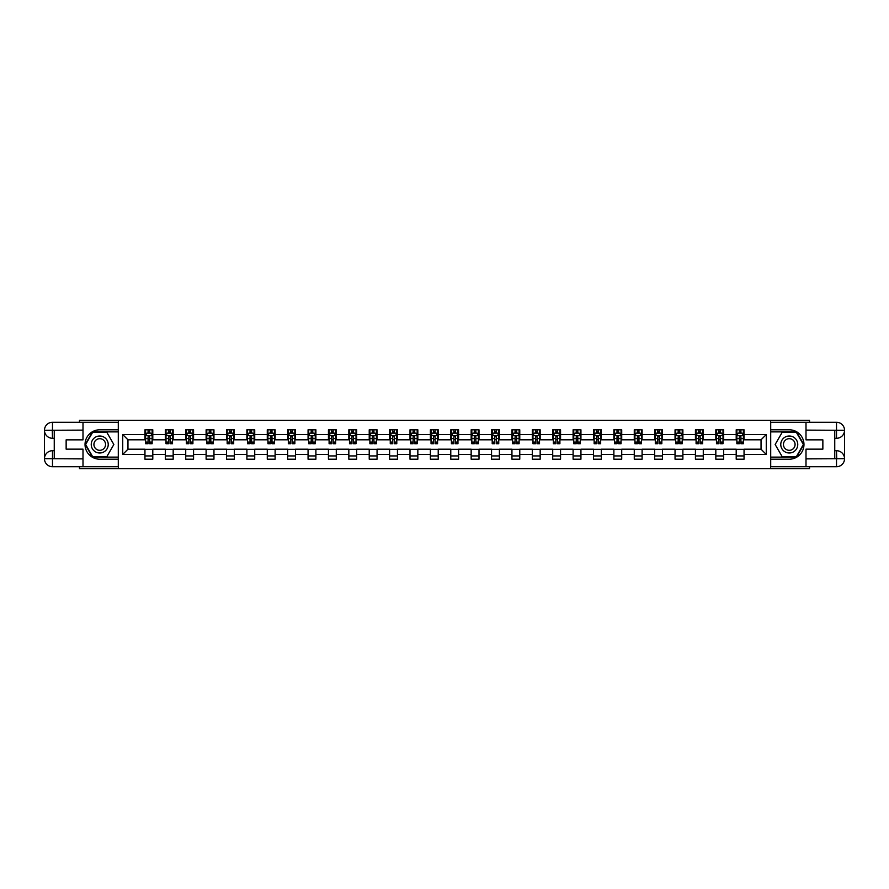 <?xml version="1.0" encoding="UTF-8"?>
<svg xmlns="http://www.w3.org/2000/svg" width="889" height="889" viewBox="0 0 889 889"><rect width="100%" height="100%" fill="white"/><g stroke="black" fill="none" stroke-linecap="round" stroke-linejoin="round"><path stroke-width="1.33" d="M79.477 466.714L79.477 468.681L809.523 468.681L809.523 466.714M809.523 422.286L809.523 420.319L770.574 420.319L770.574 468.681M770.574 420.319L79.477 420.319L79.477 422.286M118.426 468.681L118.426 420.319M744.049 434.565L744.049 429.798L736.203 429.798L736.203 434.565L723.657 434.565L723.657 429.798L715.823 429.798L715.823 434.565L703.277 434.565L703.277 429.798L695.431 429.798L695.431 434.565L682.885 434.565L682.885 429.798L675.04 429.798L675.04 434.565L662.494 434.565L662.494 429.798L654.648 429.798L654.648 434.565L642.102 434.565L642.102 429.798L634.268 429.798L634.268 434.565L621.722 434.565L621.722 429.798L613.877 429.798L613.877 434.565L601.331 434.565L601.331 429.798L593.485 429.798L593.485 434.565L580.939 434.565L580.939 429.798L573.105 429.798L573.105 434.565L560.559 434.565L560.559 429.798L552.714 429.798L552.714 434.565L540.168 434.565L540.168 429.798L532.322 429.798L532.322 434.565L519.776 434.565L519.776 429.798L511.942 429.798L511.942 434.565L499.396 434.565L499.396 429.798L491.55 429.798L491.55 434.565L479.004 434.565L479.004 429.798L471.159 429.798L471.159 434.565L458.613 434.565L458.613 429.798L450.779 429.798L450.779 434.565L438.221 434.565L438.221 429.798L430.387 429.798L430.387 434.565L417.841 434.565L417.841 429.798L409.996 429.798L409.996 434.565L397.45 434.565L397.45 429.798L389.604 429.798L389.604 434.565L377.058 434.565L377.058 429.798L369.224 429.798L369.224 434.565L356.678 434.565L356.678 429.798L348.832 429.798L348.832 434.565L336.286 434.565L336.286 429.798L328.441 429.798L328.441 434.565L315.895 434.565L315.895 429.798L308.061 429.798L308.061 434.565L295.515 434.565L295.515 429.798L287.669 429.798L287.669 434.565L275.123 434.565L275.123 429.798L267.278 429.798L267.278 434.565L254.732 434.565L254.732 429.798L246.898 429.798L246.898 434.565L234.352 434.565L234.352 429.798L226.506 429.798L226.506 434.565L213.96 434.565L213.96 429.798L206.115 429.798L206.115 434.565L193.569 434.565L193.569 429.798L185.723 429.798L185.723 434.565L173.177 434.565L173.177 429.798L165.343 429.798L165.343 434.565L152.797 434.565L152.797 429.798L144.951 429.798L144.951 434.565L122.738 434.565L122.738 454.435L127.96 449.201L144.951 449.201L144.951 459.202L152.797 459.202L152.797 449.201L165.343 449.201L165.343 459.202L173.177 459.202L173.177 449.201L185.723 449.201L185.723 459.202L193.569 459.202L193.569 449.201L206.115 449.201L206.115 459.202L213.96 459.202L213.96 449.201L226.506 449.201L226.506 459.202L234.352 459.202L234.352 449.201L246.898 449.201L246.898 459.202L254.732 459.202L254.732 449.201L267.278 449.201L267.278 459.202L275.123 459.202L275.123 449.201L287.669 449.201L287.669 459.202L295.515 459.202L295.515 449.201L308.061 449.201L308.061 459.202L315.895 459.202L315.895 449.201L328.441 449.201L328.441 459.202L336.286 459.202L336.286 449.201L348.832 449.201L348.832 459.202L356.678 459.202L356.678 449.201L369.224 449.201L369.224 459.202L377.058 459.202L377.058 449.201L389.604 449.201L389.604 459.202L397.45 459.202L397.45 449.201L409.996 449.201L409.996 459.202L417.841 459.202L417.841 449.201L430.387 449.201L430.387 459.202L438.221 459.202L438.221 449.201L450.779 449.201L450.779 459.202L458.613 459.202L458.613 449.201L471.159 449.201L471.159 459.202L479.004 459.202L479.004 449.201L491.55 449.201L491.55 459.202L499.396 459.202L499.396 449.201L511.942 449.201L511.942 459.202L519.776 459.202L519.776 449.201L532.322 449.201L532.322 459.202L540.168 459.202L540.168 449.201L552.714 449.201L552.714 459.202L560.559 459.202L560.559 449.201L573.105 449.201L573.105 459.202L580.939 459.202L580.939 449.201L593.485 449.201L593.485 459.202L601.331 459.202L601.331 449.201L613.877 449.201L613.877 459.202L621.722 459.202L621.722 449.201L634.268 449.201L634.268 459.202L642.102 459.202L642.102 449.201L654.648 449.201L654.648 459.202L662.494 459.202L662.494 449.201L675.04 449.201L675.04 459.202L682.885 459.202L682.885 449.201L695.431 449.201L695.431 459.202L703.277 459.202L703.277 449.201L715.823 449.201L715.823 459.202L723.657 459.202L723.657 449.201L736.203 449.201L736.203 459.202L744.049 459.202L744.049 449.201L761.04 449.201L761.04 439.799L744.049 439.799L744.049 434.565L766.262 434.565L766.262 454.435L744.049 454.435M736.203 454.435L723.657 454.435M715.823 454.435L703.277 454.435M695.431 454.435L682.885 454.435M675.04 454.435L662.494 454.435M654.648 454.435L642.102 454.435M634.268 454.435L621.722 454.435M613.877 454.435L601.331 454.435M593.485 454.435L580.939 454.435M573.105 454.435L560.559 454.435M552.714 454.435L540.168 454.435M532.322 454.435L519.776 454.435M511.942 454.435L499.396 454.435M491.55 454.435L479.004 454.435M471.159 454.435L458.613 454.435M450.779 454.435L438.221 454.435M430.387 454.435L417.841 454.435M409.996 454.435L397.45 454.435M389.604 454.435L377.058 454.435M369.224 454.435L356.678 454.435M348.832 454.435L336.286 454.435M328.441 454.435L315.895 454.435M308.061 454.435L295.515 454.435M287.669 454.435L275.123 454.435M267.278 454.435L254.732 454.435M246.898 454.435L234.352 454.435M226.506 454.435L213.96 454.435M206.115 454.435L193.569 454.435M185.723 454.435L173.177 454.435M165.343 454.435L152.797 454.435M144.951 454.435L122.738 454.435M736.203 434.565L736.203 439.799L723.657 439.799L723.657 434.565M715.823 434.565L715.823 439.799L703.277 439.799L703.277 434.565M695.431 434.565L695.431 439.799L682.885 439.799L682.885 434.565M675.04 434.565L675.04 439.799L662.494 439.799L662.494 434.565M654.648 434.565L654.648 439.799L642.102 439.799L642.102 434.565M634.268 434.565L634.268 439.799L621.722 439.799L621.722 434.565M613.877 434.565L613.877 439.799L601.331 439.799L601.331 434.565M593.485 434.565L593.485 439.799L580.939 439.799L580.939 434.565M573.105 434.565L573.105 439.799L560.559 439.799L560.559 434.565M552.714 434.565L552.714 439.799L540.168 439.799L540.168 434.565M532.322 434.565L532.322 439.799L519.776 439.799L519.776 434.565M511.942 434.565L511.942 439.799L499.396 439.799L499.396 434.565M491.55 434.565L491.55 439.799L479.004 439.799L479.004 434.565M471.159 434.565L471.159 439.799L458.613 439.799L458.613 434.565M450.779 434.565L450.779 439.799L438.221 439.799L438.221 434.565M430.387 434.565L430.387 439.799L417.841 439.799L417.841 434.565M409.996 434.565L409.996 439.799L397.45 439.799L397.45 434.565M389.604 434.565L389.604 439.799L377.058 439.799L377.058 434.565M369.224 434.565L369.224 439.799L356.678 439.799L356.678 434.565M348.832 434.565L348.832 439.799L336.286 439.799L336.286 434.565M328.441 434.565L328.441 439.799L315.895 439.799L315.895 434.565M308.061 434.565L308.061 439.799L295.515 439.799L295.515 434.565M287.669 434.565L287.669 439.799L275.123 439.799L275.123 434.565M267.278 434.565L267.278 439.799L254.732 439.799L254.732 434.565M246.898 434.565L246.898 439.799L234.352 439.799L234.352 434.565M226.506 434.565L226.506 439.799L213.96 439.799L213.96 434.565M206.115 434.565L206.115 439.799L193.569 439.799L193.569 434.565M185.723 434.565L185.723 439.799L173.177 439.799L173.177 434.565M165.343 434.565L165.343 439.799L152.797 439.799L152.797 434.565M144.951 434.565L144.951 439.799L127.96 439.799L122.738 434.565M127.96 439.799L127.96 449.201M766.262 454.435L761.04 449.201M761.04 439.799L766.262 434.565M144.951 433.065L145.607 433.065M148.085 433.065L149.652 433.065M152.141 433.065L152.797 433.065M144.951 439.666L145.607 439.666M148.085 439.666L149.652 439.666M152.141 439.666L152.797 439.666M144.951 449.334L152.797 449.334M144.951 455.935L152.797 455.935M165.343 449.334L173.177 449.334M165.343 455.935L173.177 455.935M165.343 433.065L165.999 433.065M168.477 433.065L170.043 433.065M172.533 433.065L173.177 433.065M165.343 439.666L165.999 439.666M168.477 439.666L170.043 439.666M172.533 439.666L173.177 439.666M185.723 449.334L193.569 449.334M185.723 455.935L193.569 455.935M185.723 433.065L186.379 433.065M188.868 433.065L190.435 433.065M192.913 433.065L193.569 433.065M185.723 439.666L186.379 439.666M188.868 439.666L190.435 439.666M192.913 439.666L193.569 439.666M206.115 449.334L213.96 449.334M206.115 455.935L213.96 455.935M206.115 433.065L206.77 433.065M209.248 433.065L210.826 433.065M213.304 433.065L213.96 433.065M206.115 439.666L206.77 439.666M209.248 439.666L210.826 439.666M213.304 439.666L213.96 439.666M226.506 449.334L234.352 449.334M226.506 455.935L234.352 455.935M226.506 433.065L227.162 433.065M229.64 433.065L231.207 433.065M233.696 433.065L234.352 433.065M226.506 439.666L227.162 439.666M229.64 439.666L231.207 439.666M233.696 439.666L234.352 439.666M246.898 449.334L254.732 449.334M246.898 455.935L254.732 455.935M246.898 433.065L247.542 433.065M250.031 433.065L251.598 433.065M254.076 433.065L254.732 433.065M246.898 439.666L247.542 439.666M250.031 439.666L251.598 439.666M254.076 439.666L254.732 439.666M267.278 449.334L275.123 449.334M267.278 455.935L275.123 455.935M267.278 433.065L267.933 433.065M270.423 433.065L271.99 433.065M274.468 433.065L275.123 433.065M267.278 439.666L267.933 439.666M270.423 439.666L271.99 439.666M274.468 439.666L275.123 439.666M287.669 449.334L295.515 449.334M287.669 455.935L295.515 455.935M287.669 433.065L288.325 433.065M290.803 433.065L292.37 433.065M294.859 433.065L295.515 433.065M287.669 439.666L288.325 439.666M290.803 439.666L292.37 439.666M294.859 439.666L295.515 439.666M308.061 449.334L315.895 449.334M308.061 455.935L315.895 455.935M308.061 433.065L308.705 433.065M311.194 433.065L312.761 433.065M315.251 433.065L315.895 433.065M308.061 439.666L308.705 439.666M311.194 439.666L312.761 439.666M315.251 439.666L315.895 439.666M328.441 449.334L336.286 449.334M328.441 455.935L336.286 455.935M328.441 433.065L329.097 433.065M331.586 433.065L333.153 433.065M335.631 433.065L336.286 433.065M328.441 439.666L329.097 439.666M331.586 439.666L333.153 439.666M335.631 439.666L336.286 439.666M348.832 449.334L356.678 449.334M348.832 455.935L356.678 455.935M348.832 433.065L349.488 433.065M351.966 433.065L353.533 433.065M356.022 433.065L356.678 433.065M348.832 439.666L349.488 439.666M351.966 439.666L353.533 439.666M356.022 439.666L356.678 439.666M369.224 449.334L377.058 449.334M369.224 455.935L377.058 455.935M369.224 433.065L369.88 433.065M372.358 433.065L373.925 433.065M376.414 433.065L377.058 433.065M369.224 439.666L369.88 439.666M372.358 439.666L373.925 439.666M376.414 439.666L377.058 439.666M389.604 449.334L397.45 449.334M389.604 455.935L397.45 455.935M389.604 433.065L390.26 433.065M392.749 433.065L394.316 433.065M396.794 433.065L397.45 433.065M389.604 439.666L390.26 439.666M392.749 439.666L394.316 439.666M396.794 439.666L397.45 439.666M409.996 449.334L417.841 449.334M409.996 455.935L417.841 455.935M409.996 433.065L410.651 433.065M413.129 433.065L414.707 433.065M417.185 433.065L417.841 433.065M409.996 439.666L410.651 439.666M413.129 439.666L414.707 439.666M417.185 439.666L417.841 439.666M430.387 449.334L438.221 449.334M430.387 455.935L438.221 455.935M430.387 433.065L431.043 433.065M433.521 433.065L435.088 433.065M437.577 433.065L438.221 433.065M430.387 439.666L431.043 439.666M433.521 439.666L435.088 439.666M437.577 439.666L438.221 439.666M450.779 449.334L458.613 449.334M450.779 455.935L458.613 455.935M450.779 433.065L451.423 433.065M453.912 433.065L455.479 433.065M457.957 433.065L458.613 433.065M450.779 439.666L451.423 439.666M453.912 439.666L455.479 439.666M457.957 439.666L458.613 439.666M471.159 449.334L479.004 449.334M471.159 455.935L479.004 455.935M471.159 433.065L471.815 433.065M474.293 433.065L475.871 433.065M478.349 433.065L479.004 433.065M471.159 439.666L471.815 439.666M474.293 439.666L475.871 439.666M478.349 439.666L479.004 439.666M491.55 449.334L499.396 449.334M491.55 455.935L499.396 455.935M491.55 433.065L492.206 433.065M494.684 433.065L496.251 433.065M498.74 433.065L499.396 433.065M491.55 439.666L492.206 439.666M494.684 439.666L496.251 439.666M498.74 439.666L499.396 439.666M511.942 449.334L519.776 449.334M511.942 455.935L519.776 455.935M511.942 433.065L512.586 433.065M515.075 433.065L516.642 433.065M519.12 433.065L519.776 433.065M511.942 439.666L512.586 439.666M515.075 439.666L516.642 439.666M519.12 439.666L519.776 439.666M532.322 449.334L540.168 449.334M532.322 455.935L540.168 455.935M532.322 433.065L532.978 433.065M535.467 433.065L537.034 433.065M539.512 433.065L540.168 433.065M532.322 439.666L532.978 439.666M535.467 439.666L537.034 439.666M539.512 439.666L540.168 439.666M552.714 449.334L560.559 449.334M552.714 455.935L560.559 455.935M552.714 433.065L553.369 433.065M555.847 433.065L557.414 433.065M559.903 433.065L560.559 433.065M552.714 439.666L553.369 439.666M555.847 439.666L557.414 439.666M559.903 439.666L560.559 439.666M573.105 449.334L580.939 449.334M573.105 455.935L580.939 455.935M573.105 433.065L573.749 433.065M576.239 433.065L577.806 433.065M580.295 433.065L580.939 433.065M573.105 439.666L573.749 439.666M576.239 439.666L577.806 439.666M580.295 439.666L580.939 439.666M593.485 449.334L601.331 449.334M593.485 455.935L601.331 455.935M593.485 433.065L594.141 433.065M596.63 433.065L598.197 433.065M600.675 433.065L601.331 433.065M593.485 439.666L594.141 439.666M596.63 439.666L598.197 439.666M600.675 439.666L601.331 439.666M613.877 449.334L621.722 449.334M613.877 455.935L621.722 455.935M613.877 433.065L614.532 433.065M617.01 433.065L618.577 433.065M621.067 433.065L621.722 433.065M613.877 439.666L614.532 439.666M617.01 439.666L618.577 439.666M621.067 439.666L621.722 439.666M634.268 449.334L642.102 449.334M634.268 455.935L642.102 455.935M634.268 433.065L634.924 433.065M637.402 433.065L638.969 433.065M641.458 433.065L642.102 433.065M634.268 439.666L634.924 439.666M637.402 439.666L638.969 439.666M641.458 439.666L642.102 439.666M654.648 449.334L662.494 449.334M654.648 455.935L662.494 455.935M654.648 433.065L655.304 433.065M657.793 433.065L659.36 433.065M661.838 433.065L662.494 433.065M654.648 439.666L655.304 439.666M657.793 439.666L659.36 439.666M661.838 439.666L662.494 439.666M675.04 449.334L682.885 449.334M675.04 455.935L682.885 455.935M675.04 433.065L675.696 433.065M678.174 433.065L679.752 433.065M682.23 433.065L682.885 433.065M675.04 439.666L675.696 439.666M678.174 439.666L679.752 439.666M682.23 439.666L682.885 439.666M695.431 449.334L703.277 449.334M695.431 455.935L703.277 455.935M695.431 433.065L696.087 433.065M698.565 433.065L700.132 433.065M702.621 433.065L703.277 433.065M695.431 439.666L696.087 439.666M698.565 439.666L700.132 439.666M702.621 439.666L703.277 439.666M715.823 449.334L723.657 449.334M715.823 455.935L723.657 455.935M715.823 433.065L716.467 433.065M718.957 433.065L720.523 433.065M723.001 433.065L723.657 433.065M715.823 439.666L716.467 439.666M718.957 439.666L720.523 439.666M723.001 439.666L723.657 439.666M736.203 449.334L744.049 449.334M736.203 455.935L744.049 455.935M736.203 433.065L736.859 433.065M739.348 433.065L740.915 433.065M743.393 433.065L744.049 433.065M736.203 439.666L736.859 439.666M739.348 439.666L740.915 439.666M743.393 439.666L744.049 439.666M149.652 431.498L148.085 431.498M152.141 442.077L149.652 442.077L149.652 443.711L152.141 443.711L152.141 435.743L150.83 433.132L146.918 433.132L145.607 435.743L145.607 443.711L148.085 443.711L148.085 442.077L145.607 442.077M145.607 435.743L145.607 429.798M152.141 435.743L152.141 429.798M148.085 433.132L148.085 429.798M149.652 429.798L149.652 433.132M149.652 442.077L149.652 436.721L148.085 436.721L148.085 442.077M103.98 437.144A8.49 8.49 0 0 0 92.378 440.255A8.49 8.49 0 0 0 95.49 451.856A8.49 8.49 0 0 0 107.091 448.745A8.49 8.49 0 0 0 103.98 437.144M102.646 439.466A5.812 5.812 0 0 0 94.701 441.589A5.812 5.812 0 0 0 96.823 449.534A5.812 5.812 0 0 0 104.769 447.411A5.812 5.812 0 0 0 102.646 439.466M106.791 456.724L92.678 456.724L85.622 444.5L92.678 432.276L106.791 432.276L113.848 444.5L106.791 456.724M793.51 437.144A8.49 8.49 0 0 0 781.909 440.255A8.49 8.49 0 0 0 785.02 451.856A8.49 8.49 0 0 0 796.622 448.745A8.49 8.49 0 0 0 793.51 437.144M792.177 439.466A5.812 5.812 0 0 0 784.231 441.589A5.812 5.812 0 0 0 786.354 449.534A5.812 5.812 0 0 0 794.299 447.411A5.812 5.812 0 0 0 792.177 439.466M796.322 456.724L782.209 456.724L775.152 444.5L782.209 432.276L796.322 432.276L803.378 444.5L796.322 456.724M54.251 438.288L52.484 438.288A8.034 8.034 0 0 1 44.45 430.32A8.034 8.034 0 0 1 52.484 422.286L118.293 422.286L118.293 429.798L99.735 429.798A14.702 14.702 0 0 0 85.033 444.5A14.702 14.702 0 0 0 99.735 459.202L118.293 459.202L118.293 466.714L52.484 466.714A8.034 8.034 0 0 1 44.45 458.68A8.034 8.034 0 0 1 52.484 450.712L54.251 450.712M118.293 459.202L118.293 429.798M82.999 422.286L82.999 439.855L66.142 439.855L66.142 449.145L82.999 449.145L82.999 466.714M52.484 438.288A8.034 8.034 0 0 1 44.45 430.32L52.284 430.254L52.484 438.288A8.034 8.034 0 0 1 44.45 430.32L44.45 458.68L82.999 458.88M52.484 458.88L52.484 466.714A8.034 8.034 0 0 1 44.45 458.68A8.034 8.034 0 0 1 52.484 450.712L52.484 458.546L54.251 458.546L54.251 430.454L52.484 430.454M118.293 431.887L92.456 431.887L85.166 444.5L92.456 457.113L118.293 457.113M834.749 450.712L836.516 450.712A8.034 8.034 0 0 1 844.55 458.68A8.034 8.034 0 0 1 836.516 466.714L770.707 466.714L770.707 459.202L789.265 459.202A14.702 14.702 0 0 0 803.967 444.5A14.702 14.702 0 0 0 789.265 429.798L770.707 429.798L770.707 422.286L836.516 422.286A8.034 8.034 0 0 1 844.55 430.32A8.034 8.034 0 0 1 836.516 438.288L834.749 438.288M770.707 429.798L770.707 459.202M806.001 466.714L806.001 449.145L822.858 449.145L822.858 439.855L806.001 439.855L806.001 422.286M836.516 450.712A8.034 8.034 0 0 1 844.55 458.68L836.716 458.746L836.516 450.712A8.034 8.034 0 0 1 844.55 458.68L844.55 430.32L806.001 430.12M836.516 430.12L836.516 422.286A8.034 8.034 0 0 1 844.55 430.32A8.034 8.034 0 0 1 836.516 438.288L836.516 430.454L834.749 430.454L834.749 458.546L836.516 458.546M770.707 457.113L796.544 457.113L803.834 444.5L796.544 431.887L770.707 431.887M170.043 431.498L168.477 431.498M172.533 442.077L170.043 442.077L170.043 443.711L172.533 443.711L172.533 435.743L171.221 433.132L167.299 433.132L165.999 435.743L165.999 443.711L168.477 443.711L168.477 442.077L165.999 442.077M165.999 435.743L165.999 429.798M172.533 435.743L172.533 429.798M168.477 433.132L168.477 429.798M170.043 429.798L170.043 433.132M170.043 442.077L170.043 436.721L168.477 436.721L168.477 442.077M190.435 431.498L188.868 431.498M192.913 442.077L190.435 442.077L190.435 443.711L192.913 443.711L192.913 435.743L191.613 433.132L187.69 433.132L186.379 435.743L186.379 443.711L188.868 443.711L188.868 442.077L186.379 442.077M186.379 435.743L186.379 429.798M192.913 435.743L192.913 429.798M188.868 433.132L188.868 429.798M190.435 429.798L190.435 433.132M190.435 442.077L190.435 436.721L188.868 436.721L188.868 442.077M210.826 431.498L209.248 431.498M213.304 442.077L210.826 442.077L210.826 443.711L213.304 443.711L213.304 435.743L211.993 433.132L208.082 433.132L206.77 435.743L206.77 443.711L209.248 443.711L209.248 442.077L206.77 442.077M206.77 435.743L206.77 429.798M213.304 435.743L213.304 429.798M209.248 433.132L209.248 429.798M210.826 429.798L210.826 433.132M210.826 442.077L210.826 436.721L209.248 436.721L209.248 442.077M231.207 431.498L229.64 431.498M233.696 442.077L231.207 442.077L231.207 443.711L233.696 443.711L233.696 435.743L232.385 433.132L228.462 433.132L227.162 435.743L227.162 443.711L229.64 443.711L229.64 442.077L227.162 442.077M227.162 435.743L227.162 429.798M233.696 435.743L233.696 429.798M229.64 433.132L229.64 429.798M231.207 429.798L231.207 433.132M231.207 442.077L231.207 436.721L229.64 436.721L229.64 442.077M251.598 431.498L250.031 431.498M254.076 442.077L251.598 442.077L251.598 443.711L254.076 443.711L254.076 435.743L252.776 433.132L248.853 433.132L247.542 435.743L247.542 443.711L250.031 443.711L250.031 442.077L247.542 442.077M247.542 435.743L247.542 429.798M254.076 435.743L254.076 429.798M250.031 433.132L250.031 429.798M251.598 429.798L251.598 433.132M251.598 442.077L251.598 436.721L250.031 436.721L250.031 442.077M271.99 431.498L270.423 431.498M274.468 442.077L271.99 442.077L271.99 443.711L274.468 443.711L274.468 435.743L273.167 433.132L269.245 433.132L267.933 435.743L267.933 443.711L270.423 443.711L270.423 442.077L267.933 442.077M267.933 435.743L267.933 429.798M274.468 435.743L274.468 429.798M270.423 433.132L270.423 429.798M271.99 429.798L271.99 433.132M271.99 442.077L271.99 436.721L270.423 436.721L270.423 442.077M292.37 431.498L290.803 431.498M294.859 442.077L292.37 442.077L292.37 443.711L294.859 443.711L294.859 435.743L293.548 433.132L289.625 433.132L288.325 435.743L288.325 443.711L290.803 443.711L290.803 442.077L288.325 442.077M288.325 435.743L288.325 429.798M294.859 435.743L294.859 429.798M290.803 433.132L290.803 429.798M292.37 429.798L292.37 433.132M292.37 442.077L292.37 436.721L290.803 436.721L290.803 442.077M312.761 431.498L311.194 431.498M315.251 442.077L312.761 442.077L312.761 443.711L315.251 443.711L315.251 435.743L313.939 433.132L310.017 433.132L308.705 435.743L308.705 443.711L311.194 443.711L311.194 442.077L308.705 442.077M308.705 435.743L308.705 429.798M315.251 435.743L315.251 429.798M311.194 433.132L311.194 429.798M312.761 429.798L312.761 433.132M312.761 442.077L312.761 436.721L311.194 436.721L311.194 442.077M333.153 431.498L331.586 431.498M335.631 442.077L333.153 442.077L333.153 443.711L335.631 443.711L335.631 435.743L334.331 433.132L330.408 433.132L329.097 435.743L329.097 443.711L331.586 443.711L331.586 442.077L329.097 442.077M329.097 435.743L329.097 429.798M335.631 435.743L335.631 429.798M331.586 433.132L331.586 429.798M333.153 429.798L333.153 433.132M333.153 442.077L333.153 436.721L331.586 436.721L331.586 442.077M353.533 431.498L351.966 431.498M356.022 442.077L353.533 442.077L353.533 443.711L356.022 443.711L356.022 435.743L354.711 433.132L350.788 433.132L349.488 435.743L349.488 443.711L351.966 443.711L351.966 442.077L349.488 442.077M349.488 435.743L349.488 429.798M356.022 435.743L356.022 429.798M351.966 433.132L351.966 429.798M353.533 429.798L353.533 433.132M353.533 442.077L353.533 436.721L351.966 436.721L351.966 442.077M373.925 431.498L372.358 431.498M376.414 442.077L373.925 442.077L373.925 443.711L376.414 443.711L376.414 435.743L375.102 433.132L371.18 433.132L369.88 435.743L369.88 443.711L372.358 443.711L372.358 442.077L369.88 442.077M369.88 435.743L369.88 429.798M376.414 435.743L376.414 429.798M372.358 433.132L372.358 429.798M373.925 429.798L373.925 433.132M373.925 442.077L373.925 436.721L372.358 436.721L372.358 442.077M394.316 431.498L392.749 431.498M396.794 442.077L394.316 442.077L394.316 443.711L396.794 443.711L396.794 435.743L395.494 433.132L391.571 433.132L390.26 435.743L390.26 443.711L392.749 443.711L392.749 442.077L390.26 442.077M390.26 435.743L390.26 429.798M396.794 435.743L396.794 429.798M392.749 433.132L392.749 429.798M394.316 429.798L394.316 433.132M394.316 442.077L394.316 436.721L392.749 436.721L392.749 442.077M414.707 431.498L413.129 431.498M417.185 442.077L414.707 442.077L414.707 443.711L417.185 443.711L417.185 435.743L415.874 433.132L411.963 433.132L410.651 435.743L410.651 443.711L413.129 443.711L413.129 442.077L410.651 442.077M410.651 435.743L410.651 429.798M417.185 435.743L417.185 429.798M413.129 433.132L413.129 429.798M414.707 429.798L414.707 433.132M414.707 442.077L414.707 436.721L413.129 436.721L413.129 442.077M435.088 431.498L433.521 431.498M437.577 442.077L435.088 442.077L435.088 443.711L437.577 443.711L437.577 435.743L436.266 433.132L432.343 433.132L431.043 435.743L431.043 443.711L433.521 443.711L433.521 442.077L431.043 442.077M431.043 435.743L431.043 429.798M437.577 435.743L437.577 429.798M433.521 433.132L433.521 429.798M435.088 429.798L435.088 433.132M435.088 442.077L435.088 436.721L433.521 436.721L433.521 442.077M455.479 431.498L453.912 431.498M457.957 442.077L455.479 442.077L455.479 443.711L457.957 443.711L457.957 435.743L456.657 433.132L452.734 433.132L451.423 435.743L451.423 443.711L453.912 443.711L453.912 442.077L451.423 442.077M451.423 435.743L451.423 429.798M457.957 435.743L457.957 429.798M453.912 433.132L453.912 429.798M455.479 429.798L455.479 433.132M455.479 442.077L455.479 436.721L453.912 436.721L453.912 442.077M475.871 431.498L474.293 431.498M478.349 442.077L475.871 442.077L475.871 443.711L478.349 443.711L478.349 435.743L477.037 433.132L473.126 433.132L471.815 435.743L471.815 443.711L474.293 443.711L474.293 442.077L471.815 442.077M471.815 435.743L471.815 429.798M478.349 435.743L478.349 429.798M474.293 433.132L474.293 429.798M475.871 429.798L475.871 433.132M475.871 442.077L475.871 436.721L474.293 436.721L474.293 442.077M496.251 431.498L494.684 431.498M498.74 442.077L496.251 442.077L496.251 443.711L498.74 443.711L498.74 435.743L497.429 433.132L493.506 433.132L492.206 435.743L492.206 443.711L494.684 443.711L494.684 442.077L492.206 442.077M492.206 435.743L492.206 429.798M498.74 435.743L498.74 429.798M494.684 433.132L494.684 429.798M496.251 429.798L496.251 433.132M496.251 442.077L496.251 436.721L494.684 436.721L494.684 442.077M516.642 431.498L515.075 431.498M519.12 442.077L516.642 442.077L516.642 443.711L519.12 443.711L519.12 435.743L517.82 433.132L513.898 433.132L512.586 435.743L512.586 443.711L515.075 443.711L515.075 442.077L512.586 442.077M512.586 435.743L512.586 429.798M519.12 435.743L519.12 429.798M515.075 433.132L515.075 429.798M516.642 429.798L516.642 433.132M516.642 442.077L516.642 436.721L515.075 436.721L515.075 442.077M537.034 431.498L535.467 431.498M539.512 442.077L537.034 442.077L537.034 443.711L539.512 443.711L539.512 435.743L538.212 433.132L534.289 433.132L532.978 435.743L532.978 443.711L535.467 443.711L535.467 442.077L532.978 442.077M532.978 435.743L532.978 429.798M539.512 435.743L539.512 429.798M535.467 433.132L535.467 429.798M537.034 429.798L537.034 433.132M537.034 442.077L537.034 436.721L535.467 436.721L535.467 442.077M557.414 431.498L555.847 431.498M559.903 442.077L557.414 442.077L557.414 443.711L559.903 443.711L559.903 435.743L558.592 433.132L554.669 433.132L553.369 435.743L553.369 443.711L555.847 443.711L555.847 442.077L553.369 442.077M553.369 435.743L553.369 429.798M559.903 435.743L559.903 429.798M555.847 433.132L555.847 429.798M557.414 429.798L557.414 433.132M557.414 442.077L557.414 436.721L555.847 436.721L555.847 442.077M577.806 431.498L576.239 431.498M580.295 442.077L577.806 442.077L577.806 443.711L580.295 443.711L580.295 435.743L578.983 433.132L575.061 433.132L573.749 435.743L573.749 443.711L576.239 443.711L576.239 442.077L573.749 442.077M573.749 435.743L573.749 429.798M580.295 435.743L580.295 429.798M576.239 433.132L576.239 429.798M577.806 429.798L577.806 433.132M577.806 442.077L577.806 436.721L576.239 436.721L576.239 442.077M598.197 431.498L596.63 431.498M600.675 442.077L598.197 442.077L598.197 443.711L600.675 443.711L600.675 435.743L599.375 433.132L595.452 433.132L594.141 435.743L594.141 443.711L596.63 443.711L596.63 442.077L594.141 442.077M594.141 435.743L594.141 429.798M600.675 435.743L600.675 429.798M596.63 433.132L596.63 429.798M598.197 429.798L598.197 433.132M598.197 442.077L598.197 436.721L596.63 436.721L596.63 442.077M618.577 431.498L617.01 431.498M621.067 442.077L618.577 442.077L618.577 443.711L621.067 443.711L621.067 435.743L619.755 433.132L615.833 433.132L614.532 435.743L614.532 443.711L617.01 443.711L617.01 442.077L614.532 442.077M614.532 435.743L614.532 429.798M621.067 435.743L621.067 429.798M617.01 433.132L617.01 429.798M618.577 429.798L618.577 433.132M618.577 442.077L618.577 436.721L617.01 436.721L617.01 442.077M638.969 431.498L637.402 431.498M641.458 442.077L638.969 442.077L638.969 443.711L641.458 443.711L641.458 435.743L640.147 433.132L636.224 433.132L634.924 435.743L634.924 443.711L637.402 443.711L637.402 442.077L634.924 442.077M634.924 435.743L634.924 429.798M641.458 435.743L641.458 429.798M637.402 433.132L637.402 429.798M638.969 429.798L638.969 433.132M638.969 442.077L638.969 436.721L637.402 436.721L637.402 442.077M659.36 431.498L657.793 431.498M661.838 442.077L659.36 442.077L659.36 443.711L661.838 443.711L661.838 435.743L660.538 433.132L656.615 433.132L655.304 435.743L655.304 443.711L657.793 443.711L657.793 442.077L655.304 442.077M655.304 435.743L655.304 429.798M661.838 435.743L661.838 429.798M657.793 433.132L657.793 429.798M659.36 429.798L659.36 433.132M659.36 442.077L659.36 436.721L657.793 436.721L657.793 442.077M679.752 431.498L678.174 431.498M682.23 442.077L679.752 442.077L679.752 443.711L682.23 443.711L682.23 435.743L680.918 433.132L677.007 433.132L675.696 435.743L675.696 443.711L678.174 443.711L678.174 442.077L675.696 442.077M675.696 435.743L675.696 429.798M682.23 435.743L682.23 429.798M678.174 433.132L678.174 429.798M679.752 429.798L679.752 433.132M679.752 442.077L679.752 436.721L678.174 436.721L678.174 442.077M700.132 431.498L698.565 431.498M702.621 442.077L700.132 442.077L700.132 443.711L702.621 443.711L702.621 435.743L701.31 433.132L697.387 433.132L696.087 435.743L696.087 443.711L698.565 443.711L698.565 442.077L696.087 442.077M696.087 435.743L696.087 429.798M702.621 435.743L702.621 429.798M698.565 433.132L698.565 429.798M700.132 429.798L700.132 433.132M700.132 442.077L700.132 436.721L698.565 436.721L698.565 442.077M720.523 431.498L718.957 431.498M723.001 442.077L720.523 442.077L720.523 443.711L723.001 443.711L723.001 435.743L721.701 433.132L717.779 433.132L716.467 435.743L716.467 443.711L718.957 443.711L718.957 442.077L716.467 442.077M716.467 435.743L716.467 429.798M723.001 435.743L723.001 429.798M718.957 433.132L718.957 429.798M720.523 429.798L720.523 433.132M720.523 442.077L720.523 436.721L718.957 436.721L718.957 442.077M740.915 431.498L739.348 431.498M743.393 442.077L740.915 442.077L740.915 443.711L743.393 443.711L743.393 435.743L742.082 433.132L738.17 433.132L736.859 435.743L736.859 443.711L739.348 443.711L739.348 442.077L736.859 442.077M736.859 435.743L736.859 429.798M743.393 435.743L743.393 429.798M739.348 433.132L739.348 429.798M740.915 429.798L740.915 433.132M740.915 442.077L740.915 436.721L739.348 436.721L739.348 442.077M152.108 435.677L145.64 435.677M145.607 433.287L146.829 433.287M150.908 433.287L152.141 433.287M148.085 438.577L145.607 438.577M152.141 438.577L149.652 438.577M149.652 432.332L148.085 432.332M82.999 430.12L52.295 430.265M44.45 458.68A8.034 8.034 0 0 1 52.484 450.712M44.45 430.32A8.034 8.034 0 0 1 52.484 422.286L52.484 430.12M806.001 458.88L836.705 458.735M844.55 430.32A8.034 8.034 0 0 1 836.516 438.288M844.55 458.68A8.034 8.034 0 0 1 836.516 466.714L836.516 458.88M172.499 435.677L166.032 435.677M165.999 433.287L167.221 433.287M171.299 433.287L172.533 433.287M168.477 438.577L165.999 438.577M172.533 438.577L170.043 438.577M170.043 432.332L168.477 432.332M192.88 435.677L186.412 435.677M186.379 433.287L187.612 433.287M191.691 433.287L192.913 433.287M188.868 438.577L186.379 438.577M192.913 438.577L190.435 438.577M190.435 432.332L188.868 432.332M213.271 435.677L206.804 435.677M206.77 433.287L208.004 433.287M212.071 433.287L213.304 433.287M209.248 438.577L206.77 438.577M213.304 438.577L210.826 438.577M210.826 432.332L209.248 432.332M233.663 435.677L227.195 435.677M227.162 433.287L228.384 433.287M232.462 433.287L233.696 433.287M229.64 438.577L227.162 438.577M233.696 438.577L231.207 438.577M231.207 432.332L229.64 432.332M254.043 435.677L247.575 435.677M247.542 433.287L248.776 433.287M252.854 433.287L254.076 433.287M250.031 438.577L247.542 438.577M254.076 438.577L251.598 438.577M251.598 432.332L250.031 432.332M274.434 435.677L267.967 435.677M267.933 433.287L269.167 433.287M273.245 433.287L274.468 433.287M270.423 438.577L267.933 438.577M274.468 438.577L271.99 438.577M271.99 432.332L270.423 432.332M294.826 435.677L288.358 435.677M288.325 433.287L289.547 433.287M293.626 433.287L294.859 433.287M290.803 438.577L288.325 438.577M294.859 438.577L292.37 438.577M292.37 432.332L290.803 432.332M315.217 435.677L308.739 435.677M308.705 433.287L309.939 433.287M314.017 433.287L315.251 433.287M311.194 438.577L308.705 438.577M315.251 438.577L312.761 438.577M312.761 432.332L311.194 432.332M335.598 435.677L329.13 435.677M329.097 433.287L330.33 433.287M334.408 433.287L335.631 433.287M331.586 438.577L329.097 438.577M335.631 438.577L333.153 438.577M333.153 432.332L331.586 432.332M355.989 435.677L349.521 435.677M349.488 433.287L350.711 433.287M354.789 433.287L356.022 433.287M351.966 438.577L349.488 438.577M356.022 438.577L353.533 438.577M353.533 432.332L351.966 432.332M376.38 435.677L369.902 435.677M369.88 433.287L371.102 433.287M375.18 433.287L376.414 433.287M372.358 438.577L369.88 438.577M376.414 438.577L373.925 438.577M373.925 432.332L372.358 432.332M396.761 435.677L390.293 435.677M390.26 433.287L391.493 433.287M395.572 433.287L396.794 433.287M392.749 438.577L390.26 438.577M396.794 438.577L394.316 438.577M394.316 432.332L392.749 432.332M417.152 435.677L410.685 435.677M410.651 433.287L411.874 433.287M415.952 433.287L417.185 433.287M413.129 438.577L410.651 438.577M417.185 438.577L414.707 438.577M414.707 432.332L413.129 432.332M437.544 435.677L431.076 435.677M431.043 433.287L432.265 433.287M436.343 433.287L437.577 433.287M433.521 438.577L431.043 438.577M437.577 438.577L435.088 438.577M435.088 432.332L433.521 432.332M457.924 435.677L451.456 435.677M451.423 433.287L452.657 433.287M456.735 433.287L457.957 433.287M453.912 438.577L451.423 438.577M457.957 438.577L455.479 438.577M455.479 432.332L453.912 432.332M478.315 435.677L471.848 435.677M471.815 433.287L473.048 433.287M477.126 433.287L478.349 433.287M474.293 438.577L471.815 438.577M478.349 438.577L475.871 438.577M475.871 432.332L474.293 432.332M498.707 435.677L492.239 435.677M492.206 433.287L493.428 433.287M497.507 433.287L498.74 433.287M494.684 438.577L492.206 438.577M498.74 438.577L496.251 438.577M496.251 432.332L494.684 432.332M519.098 435.677L512.62 435.677M512.586 433.287L513.82 433.287M517.898 433.287L519.12 433.287M515.075 438.577L512.586 438.577M519.12 438.577L516.642 438.577M516.642 432.332L515.075 432.332M539.479 435.677L533.011 435.677M532.978 433.287L534.211 433.287M538.289 433.287L539.512 433.287M535.467 438.577L532.978 438.577M539.512 438.577L537.034 438.577M537.034 432.332L535.467 432.332M559.87 435.677L553.403 435.677M553.369 433.287L554.592 433.287M558.67 433.287L559.903 433.287M555.847 438.577L553.369 438.577M559.903 438.577L557.414 438.577M557.414 432.332L555.847 432.332M580.261 435.677L573.783 435.677M573.749 433.287L574.983 433.287M579.061 433.287L580.295 433.287M576.239 438.577L573.749 438.577M580.295 438.577L577.806 438.577M577.806 432.332L576.239 432.332M600.642 435.677L594.174 435.677M594.141 433.287L595.374 433.287M599.453 433.287L600.675 433.287M596.63 438.577L594.141 438.577M600.675 438.577L598.197 438.577M598.197 432.332L596.63 432.332M621.033 435.677L614.566 435.677M614.532 433.287L615.755 433.287M619.833 433.287L621.067 433.287M617.01 438.577L614.532 438.577M621.067 438.577L618.577 438.577M618.577 432.332L617.01 432.332M641.425 435.677L634.957 435.677M634.924 433.287L636.146 433.287M640.224 433.287L641.458 433.287M637.402 438.577L634.924 438.577M641.458 438.577L638.969 438.577M638.969 432.332L637.402 432.332M661.805 435.677L655.337 435.677M655.304 433.287L656.538 433.287M660.616 433.287L661.838 433.287M657.793 438.577L655.304 438.577M661.838 438.577L659.36 438.577M659.36 432.332L657.793 432.332M682.196 435.677L675.729 435.677M675.696 433.287L676.929 433.287M680.996 433.287L682.23 433.287M678.174 438.577L675.696 438.577M682.23 438.577L679.752 438.577M679.752 432.332L678.174 432.332M702.588 435.677L696.12 435.677M696.087 433.287L697.309 433.287M701.388 433.287L702.621 433.287M698.565 438.577L696.087 438.577M702.621 438.577L700.132 438.577M700.132 432.332L698.565 432.332M722.968 435.677L716.501 435.677M716.467 433.287L717.701 433.287M721.779 433.287L723.001 433.287M718.957 438.577L716.467 438.577M723.001 438.577L720.523 438.577M720.523 432.332L718.957 432.332M743.36 435.677L736.892 435.677M736.859 433.287L738.092 433.287M742.171 433.287L743.393 433.287M739.348 438.577L736.859 438.577M743.393 438.577L740.915 438.577M740.915 432.332L739.348 432.332"/></g></svg>
